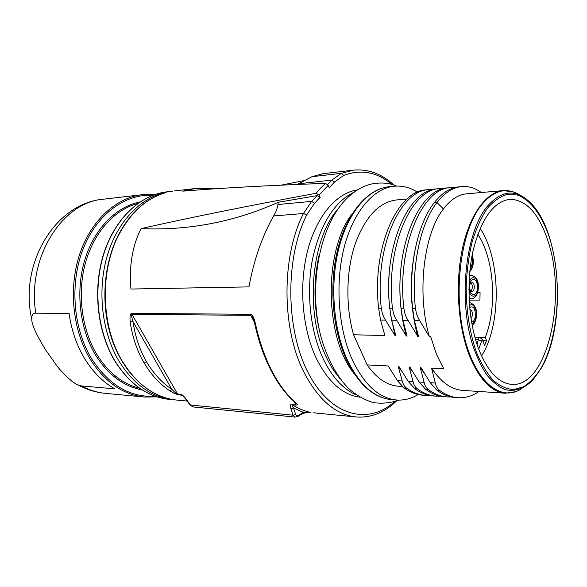 <?xml version="1.0" encoding="UTF-8"?>
<svg xmlns="http://www.w3.org/2000/svg" width="587" height="587" viewBox="0 0 587 587"><rect width="100%" height="100%" fill="white"/><g stroke="black" fill="none" stroke-linecap="round" stroke-linejoin="round"><path stroke-width="0.88" d="M354.365 373.941C324.347 338.112 323.378 249.658 352.611 213.184M418.127 394.508C411.274 398.683 404.098 400.517 396.614 400.004C379.327 398.404 364.637 385.189 352.567 360.367C338.428 329.615 334.869 284.137 344.048 247.861C353.249 211.547 373.633 188.141 394.273 186.204C402.337 185.492 410.078 187.488 417.482 192.191M407.011 199.037L396.342 199.969C378.798 202.214 364.989 217.124 354.915 244.706C346.081 271.48 345.523 306.671 353.557 334.773L367.124 364.916C376.524 378.285 386.943 385.373 398.382 386.202L402.198 386.451M367.124 364.916L388.19 365.958L397.436 380.692L404.017 387.963L406.586 388.132C404.436 386.576 402.99 384.192 402.234 380.985L398.199 366.449L398.925 366.486L408.185 381.345L414.76 388.675L417.372 388.851C415.236 387.288 413.806 384.881 413.072 381.645L409.117 366.992L409.851 367.029L419.125 382.012L425.692 389.408L428.349 389.585C426.228 388.007 424.812 385.586 424.1 382.32L420.233 367.535L420.982 367.572L430.264 382.695L436.816 390.15L439.524 390.333C437.418 388.741 436.016 386.297 435.334 383.003L431.548 368.1L443.684 368.695L436.39 354.086L430.682 336.644L429.339 336.608L418.685 318.939L416.513 313.81L415.413 308.3L412.602 308.292L414.407 320.458L418.494 336.344L417.731 336.329L406.659 318.007L404.927 313.744L403.827 308.278L401.068 308.278L402.909 320.333L407.092 336.072L406.336 336.05L395.286 317.897L393.554 313.671L392.454 308.263L389.753 308.256L391.624 320.201L395.887 335.801L395.146 335.779L384.118 317.794L382.394 313.605L381.293 308.241L378.637 308.241L380.545 320.076L384.889 335.529L353.557 334.773M401.677 371.167L398.199 366.449M406.586 388.132C412.749 392.52 419.037 394.941 425.443 395.396L429.501 395.425M404.017 387.963C410.196 392.336 416.491 394.757 422.904 395.22L425.443 395.396M436.816 390.15C442.869 394.618 449.033 397.083 455.307 397.531L457.977 397.722C465.3 398.177 472.278 396.093 478.926 391.478M439.524 390.333C445.562 394.809 451.719 397.274 457.985 397.722M513.317 191.898L503.235 190.606C486.52 191.971 469.974 213.925 462.497 248.323C455.02 282.677 457.853 325.983 469.284 355.34L469.629 356.214C479.506 379.686 491.451 392.021 505.451 393.217L462.732 390.414C451.396 389.599 440.998 382.159 431.548 368.1M429.339 336.608C416.535 292.686 423.873 233.45 443.434 208.928C450.611 199.595 458.337 194.554 466.614 193.813L466.65 193.813M481.325 192.529C475.059 188.001 468.521 186.013 461.712 186.578C452.9 187.414 444.645 192.727 436.955 202.522C420.468 223.353 411.003 266.836 415.413 308.3M412.602 308.292C408.192 266.924 417.687 223.544 434.204 202.75C441.916 192.976 450.185 187.671 459.019 186.835L461.72 186.578M417.731 336.329C410.496 309.283 409.344 281.87 414.275 254.09M454.852 187.569L450.618 187.613C422.383 187.921 396.805 246.628 403.827 308.278M450.618 187.613L447.969 187.862C419.676 188.185 394.046 246.767 401.068 308.278M406.336 336.05C399.74 312.027 398.184 287.292 401.684 261.824M443.838 188.581L439.641 188.64C411.171 189.051 385.432 247.23 392.454 308.263M439.641 188.64L437.044 188.889C408.515 189.3 382.724 247.362 389.753 308.256M395.146 335.779L390.634 314.977M389.709 307.867C388.447 296.156 388.301 284.512 389.269 272.926M433.015 189.572L428.928 189.645C400.217 190.063 374.257 247.751 381.293 308.241M428.928 189.645L426.375 189.887C397.604 190.313 371.6 247.883 378.637 308.241M443.434 208.928L436.955 202.522L434.204 202.75M547.825 240.538C538.793 213.323 526.113 199.58 509.795 199.287C493.278 201.693 480.958 219.2 472.836 251.801C466.056 283.103 468.543 322.571 478.831 349.47C487.819 371.681 498.818 383.326 511.82 384.397C547.363 387.508 567.453 297.11 547.825 240.538M478.713 349.162L482.272 339.205L484.598 345.383L486.572 340.746L482.815 340.651M482.272 339.205L479.403 337.239L474.846 337.129L485.31 337.378L486.572 340.746M485.31 337.378C497.49 306.524 494.144 258.5 477.803 234.294M469.174 300.126L479.931 300.074L480.071 292.583L477.708 292.605M480.137 228.38C500.99 259.505 501.702 324.391 481.538 355.957M481.406 341.076L478.207 339.8L475.58 339.734M470.165 268.134C472.242 265.544 472.77 261.941 471.743 257.341M471.559 322.065C473.254 321.918 474.465 320.326 475.191 317.281C475.661 308.887 473.819 305.592 469.673 307.405M470.994 318.543L472.205 316.077C472.638 312.35 471.911 310.156 470.018 309.488L469.871 309.496M469.989 310.633L470.635 316.011M469.644 287.755C470.099 297.829 478.185 296.031 477.378 286.185C476.989 276.25 468.874 277.739 469.644 287.755M469.688 288.312C470.099 290.455 470.869 291.592 472.007 291.71C473.54 291.335 474.303 289.604 474.289 286.515C474.017 283.895 473.21 282.479 471.875 282.266C470.745 282.428 470.004 283.58 469.651 285.737M471.09 282.552L472.718 286.544L471.214 291.453M423.946 372.686L420.233 367.535M428.349 389.585C434.446 394.038 440.654 396.489 446.978 396.937L451.168 396.944M425.692 389.408C431.797 393.855 438.012 396.298 444.352 396.746L446.978 396.937M412.72 371.931L409.117 366.992M417.372 388.851C423.491 393.268 429.728 395.704 436.09 396.159L440.235 396.174M414.76 388.675C420.886 393.085 427.138 395.521 433.507 395.968L436.09 396.159M320.201 333.717C313.568 307.265 313.275 280.74 319.335 254.149M357.512 189.88C336.725 192.719 316.532 215.913 307.559 250.913C298.614 285.884 302.305 329.226 316.466 358.701C328.287 382.064 342.727 394.875 359.78 397.142M278.319 202.266L277.93 204.518C277.453 208.165 276.007 211.98 273.586 215.972C262.096 236.407 253.877 260.041 248.947 286.889L130.952 289.039C128.949 266.219 132.302 246.078 141.019 228.614C188.603 230.713 234.367 221.93 278.319 202.266L317.119 195.61L320.128 197.349L319.108 195.009L328.199 185.397L329.19 187.73L334.605 181.985L343.74 175.44C360.968 168.917 377.096 171.969 392.138 184.582M319.108 195.009L316.107 193.277L320.722 187.994L325.543 183.364L328.199 185.397M141.019 228.614C189.872 217.601 248.235 205.817 316.107 193.277M334.605 181.985L331.802 180.114L341.348 173.326L311.924 176.709L297.213 184.435M325.543 183.364C267.804 185.455 220.235 188.06 182.828 191.164L195.001 188.559L215.363 188.787M311.924 176.709L322.791 173.708L353.462 170.142L341.348 173.326L343.74 175.44M143.984 362.7L146.471 361.658C139.655 349.837 135.171 336.483 133.014 321.61L130.204 321.911C132.435 337.099 137.028 350.696 143.984 362.7C150.991 374.616 159.635 384.015 169.907 390.898C173.759 393.261 176.504 394.501 178.132 394.618L182.263 395.352M130.204 321.911C129.661 316.422 130.153 313.59 131.693 313.399L250.554 314.28C252.425 314.515 254.068 317.736 255.492 323.958C259.278 341.201 264.605 356.603 271.473 370.162C278.377 383.597 286.082 394.06 294.586 401.552C297.484 404.083 298.049 405.257 296.296 405.074L292.326 404.722C298.269 408.552 304.337 411.098 310.53 412.382L303.464 412.353L298.57 415.244C297.154 416.044 296.186 415.823 295.672 414.561L293.559 408.016C292.267 406.431 291.856 405.338 292.326 404.722L291.783 404.091L295.753 404.436L296.296 405.074M316.76 413.116L356.162 416.961C335.757 414.818 318.323 399.85 303.861 372.055C281.518 328.39 281.364 256.49 303.435 213.499L311.646 201.385L317.119 195.61M69.061 313.429L35.785 313.165C33.041 312.922 31.691 314.94 31.742 319.24C31.691 324.428 36.262 334.553 45.456 349.632L56.455 365.246C59.258 369.252 70.433 381.601 77.396 384.69L81.373 385.908L114.905 388.873C103.275 382.372 93.318 372.503 85.034 359.251C76.846 345.846 71.526 330.569 69.061 313.429M178.132 394.618L177.582 394.046C176.614 393.855 174.721 392.299 171.888 389.372L133.014 321.61C131.598 317.046 131.261 314.625 132.002 314.346L177.582 394.046L180.774 394.325C182.058 394.515 183.804 396.071 186.013 398.984L185.492 398.778M146.479 361.658C153.361 373.391 161.829 382.629 171.888 389.372L169.907 390.898M254.369 322.307L250.862 315.344L253.393 319.137M254.721 323.782L255.492 323.958M293.617 401.016L296.178 403.856L295.753 404.436L294.366 401.684M294.036 401.376L294.586 401.552M302.782 413.556L303.464 412.353L293.559 408.016L290.895 408.647C290.022 405.558 290.316 404.039 291.783 404.091M290.895 408.647L292.994 415.178L295.672 414.561M310.655 412.39L310.589 412.39C309.569 412.001 307.038 412.353 303.017 413.453M313.715 412.734L318.58 413.373M316.1 413.021L321.126 413.659M295.283 417.1L193.101 406.945L190.526 405.147L186.013 398.984M298.57 415.244L298.211 416.308L295.254 417.1L292.994 415.178L190.005 404.957M298.423 416.161L299.766 415.273L300.133 414.217M391.58 399.622C373.743 397.935 358.716 384.668 346.491 359.816C332.235 329.182 328.72 284.108 338.017 248.118C347.321 212.105 368.02 188.713 389.247 186.703C368.651 188.64 348.304 211.724 339.022 247.604C329.762 283.44 333.086 328.485 347.012 359.237L347.416 360.132C359.515 384.845 374.235 398.008 391.58 399.622L396.614 400.004M397.436 380.692L402.234 380.985M430.264 382.695L435.334 383.003M419.125 382.012L424.1 382.32M408.185 381.345L413.072 381.645M385.498 320.128L380.545 320.076M396.665 320.26L391.624 320.201M408.046 320.392L402.909 320.333M419.639 320.524L414.407 320.458M519.877 195.111C506.332 186.585 493.205 190.291 480.504 206.228C460.868 231.946 453.032 291.834 464.368 337.195C475.521 382.753 501.643 402.799 521.997 388.352M541.39 368.012L533.378 379.415C524.829 388.396 515.577 391.83 505.62 389.739C499.111 387.141 492.889 382.269 486.953 375.108C481.333 366.699 476.49 356.426 472.41 344.312C458.608 299.744 465.366 235.093 485.735 208.29L486.374 207.438C501.555 189.572 516.582 188.354 531.455 203.792C561.297 234.411 566.404 324.86 541.61 367.609M486.696 209.243L487.327 208.4C493.535 201.172 500.065 196.528 506.926 194.473L517.125 194.95C530.56 199.499 542.293 215.781 549.703 238.469C562.375 278.986 559.051 335.823 541.566 367.279L541.045 368.203C535.806 376.443 529.988 382.621 523.589 386.752L513.581 389.563C506.684 389.13 499.933 386.099 493.329 380.457C486.968 373.332 481.333 363.918 476.431 352.229C469.688 332.77 466.269 310.883 466.166 286.573C466.834 270.827 468.808 255.991 472.087 242.064C476.042 229.055 480.914 218.115 486.696 209.243M477.084 344.562L478.207 339.8L479.403 337.239M472.168 255.646C473.863 262.11 473.129 266.938 469.945 270.115M469.534 305.673C473.269 301.718 477.752 310.406 475.947 317.919C475.132 321.39 473.768 323.327 471.845 323.716M469.108 298.812L471.515 298.798L469.064 297.77M469.446 275.765L471.178 275.2L469.483 275.237M469.02 283.792C470.363 274.423 477.862 276.411 478.185 286.023C479.139 297.205 470.121 300.405 468.925 289.09M339.954 378.556C334.906 372.782 330.422 365.774 326.511 357.534C304.536 313.752 310.802 239.122 338.097 208.891M356.382 394.956C343.571 389.526 332.675 377.808 323.694 359.809L323.312 359.017C310.391 331.809 306.032 292.825 312.482 259.3C320.275 224.285 334.172 201.891 354.159 192.132M320.128 197.349L314.507 203.315L306.656 214.967C284.849 258.654 285.656 330.136 308.446 373.281C331.061 416.748 368.365 425.245 394.515 401.677M277.93 204.518L311.646 201.385L314.507 203.315M273.586 215.972L303.435 213.499L306.656 214.967M327.385 184.773L331.802 180.114L298.343 183.79M176.65 400.07C150.661 397.692 124.994 375.46 112.609 341.274C100.26 307.104 102.945 264.091 119.073 233.67C131.239 211.643 146.845 197.958 165.879 192.602L165.982 192.58C147.132 197.885 131.649 211.525 119.521 233.501C99.474 270.159 100.788 326.255 122.448 361.445C137.219 384.947 155.284 397.817 176.65 400.07L187.15 401.053M182.667 395.66L180.774 394.325M172.666 191.179L170.964 191.355C144.872 194.29 119.477 217.682 108.125 252.902C96.811 288.092 101.338 331.655 119.044 361.247C133.807 384.661 151.872 397.502 173.246 399.747L174.955 399.879M166.913 191.824C140.814 194.759 115.426 218.063 104.082 253.136C92.761 288.173 97.288 331.538 114.993 361.005C129.749 384.331 147.814 397.113 169.188 399.365C147.704 397.098 129.566 384.287 114.773 360.932C97.046 331.457 92.533 288.129 103.884 253.122C115.257 218.078 140.719 194.774 166.913 191.824L170.964 191.355M137.666 203.557C114.913 209.449 94.214 231.792 85.577 262.396C76.985 292.994 81.571 329.292 96.906 354.541C108.463 372.862 122.727 384.111 139.691 388.271M139.977 201.95C116.343 206.573 94.265 228.644 84.77 259.968C75.312 291.277 79.737 329.065 95.615 355.135C108.162 374.866 123.63 386.429 142.032 389.827M155.1 396.232C130.255 397.7 109.123 385.285 91.719 358.965C73.081 328.683 69.486 283.36 83.237 248.661C96.987 213.895 125.574 193.6 152.906 195.266M157.015 396.871L144.563 397.047C123.182 394.802 105.139 382.306 90.427 359.567C72.773 330.855 68.283 288.672 79.568 254.553C90.89 220.396 116.233 197.628 142.347 194.679L103.437 199.198C62.501 201.95 26.767 257.333 35.785 313.165M81.373 385.908C89.224 390.113 97.281 392.6 105.557 393.378C95.784 392.446 86.399 389.548 77.396 384.69M250.554 314.28L250.862 315.344L132.002 314.346L131.693 313.399M270.526 369.494L271.473 370.162M398.764 400.107C390.45 403.056 381.924 403.871 373.185 402.557C364.505 399.952 356.214 395.183 348.318 388.256C336.791 376.15 327.898 359.802 321.625 339.205C307.852 290.455 318.565 228.204 344.936 200.387C353.528 191.311 362.832 185.756 372.848 183.709C381.976 182.293 389.834 183.071 396.423 186.057M389.247 186.703L394.273 186.204M505.451 393.217L515.503 391.705M466.614 193.813L503.235 190.606M469.798 271.634C473.349 267.635 474.208 262.154 472.359 255.191M476.174 318.198C477.635 309.848 475.389 304.572 469.431 302.386M472.131 325.264C474.01 324.031 475.331 321.801 476.101 318.558M478.42 285.876C478.31 279.97 475.896 276.411 471.178 275.2M471.515 298.798C476.035 298.152 478.339 293.874 478.42 285.957M356.162 416.961C370.962 417.995 384.412 412.676 396.496 401.002M394.134 185.206C381.792 173.803 368.24 168.785 353.462 170.142M174.361 190.958L195.001 188.559M281.21 185.132L304.176 180.561M173.246 399.747L169.188 399.365M154.807 194.576L142.347 194.679M144.563 397.047L105.557 393.378M103.437 199.198C55.435 203.087 18.879 263.658 31.742 319.24M182.205 395.315L185.595 398.918L190.107 405.096L193.101 406.945M253.357 319.042L252.139 316.628C252.513 316.525 253.386 318.954 254.751 323.921C258.515 341.018 263.842 356.346 270.732 369.898C277.673 383.362 285.436 393.855 294.014 401.369M299.986 415.126L302.767 413.564"/></g></svg>
